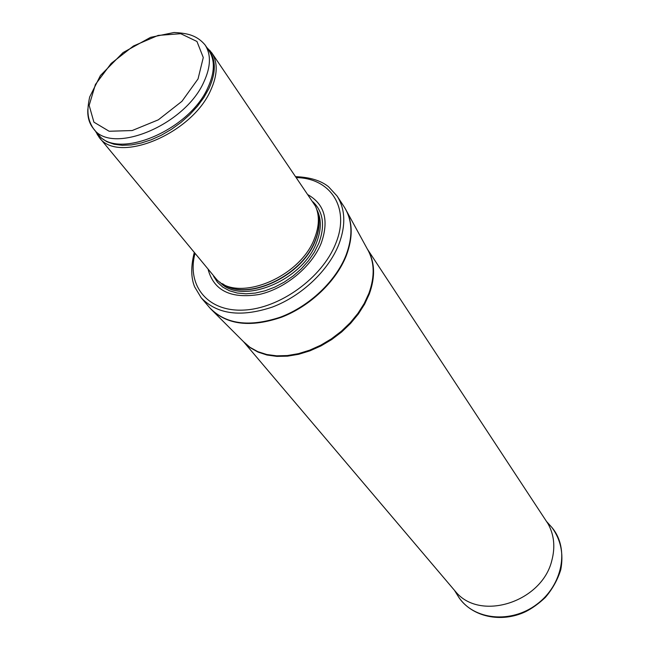 <?xml version="1.0" encoding="UTF-8"?>
<svg xmlns="http://www.w3.org/2000/svg" width="650" height="650" viewBox="0 0 650 650"><rect width="100%" height="100%" fill="white"/><g stroke="black" fill="none" stroke-linecap="round" stroke-linejoin="round"><path stroke-width="0.97" d="M95.314 130.894L99.044 137.166C117.382 164.523 191.75 134.217 210.706 90.228C217.653 74.953 217.994 62.473 211.738 52.788L206.773 47.45M99.044 137.166L216.97 279.841C239.005 302.518 300.446 277.046 314.511 238.379C319.329 226.127 319.637 215.377 315.437 206.115L211.738 52.788M208.203 269.75C214.029 290.721 231.018 298.967 259.155 294.483C285.139 288.762 311.805 266.687 321.206 243.222C329.127 220.651 324.797 204.531 308.222 194.862M194.22 252.761C190.799 266.484 190.938 277.851 194.643 286.861L201.191 297.773C217.189 314.446 240.939 317.533 272.447 307.036C301.616 296.002 328.437 270.611 338.78 244.546C345.971 225.412 345.41 209.243 337.082 196.024L328.461 186.664C320.897 180.594 310.026 177.255 295.856 176.662M367.315 249.007C374.53 261.43 375.058 276.217 368.899 293.361L364.219 303.485L357.955 313.349L350.261 322.701L341.331 331.273L331.411 338.837L320.759 345.199L309.668 350.179L298.431 353.657L287.349 355.558L276.705 355.834L266.776 354.518L257.798 351.65L249.99 347.327L243.514 341.689L456.373 592.564C481.293 621.424 542.189 601.648 551.85 560.406C555.368 547.032 554.125 534.852 548.104 523.884L367.315 249.007L346.799 211.445M203.905 81.876C210.844 66.788 211.234 54.478 205.075 44.947C201.508 40.682 197.308 37.602 192.481 35.709C188.232 33.946 182.089 32.874 174.046 32.5L150.564 37.351L123.069 52.577L100.425 75.53L89.676 96.972C88.156 103.992 87.628 109.655 88.091 113.961C88.53 119.023 90.301 123.89 93.397 128.562C111.386 155.48 184.99 125.32 203.905 81.876M87.847 109.062C87.344 116.838 89.196 123.338 93.397 128.562L97.809 133.924C115.83 160.859 189.158 130.934 207.911 87.587C214.793 72.524 215.142 60.223 208.975 50.692L205.075 44.947M198.039 78.926L181.959 101.294L158.316 119.836L132.178 130.544L109.159 131.259L93.901 122.151L89.156 105.381L95.42 84.468L111.199 63.391L133.453 45.988L158.145 35.409L180.765 33.703L196.958 41.47L203.279 57.525L198.039 78.926M96.387 132.202L101.172 137.922L106.949 141.741L114.026 144.227L122.233 145.308L131.341 144.926L141.099 143.073L151.247 139.782L161.484 135.151L171.511 129.293L181.025 122.387L189.759 114.628L197.454 106.251L203.881 97.5L208.877 88.636C216.32 72.15 216.117 59.093 208.276 49.465L207.724 48.847M222.836 283.896C246.87 301.689 302.12 276.193 315.201 240.476C319.223 230.36 320.044 221.162 317.679 212.883M222.463 283.692C246.155 302.185 302.152 276.762 315.323 240.719C319.459 230.311 320.214 220.894 317.59 212.469M219.773 282.035C240.541 305.89 302.526 281.223 316.55 242.458C321.498 229.767 321.563 218.749 316.753 209.422M213.574 276.266L217.482 282.254L222.82 287.146L229.474 290.777L237.25 293.028L245.936 293.8L255.271 293.069L264.981 290.818L274.755 287.129L284.294 282.092L293.296 275.868L301.478 268.645L308.579 260.666L314.389 252.168L318.727 243.433C325.276 225.81 323.351 211.957 312.967 201.849M194.951 253.646C186.648 285.456 207.447 311.878 243.547 310.091C279.508 308.693 322.392 277.745 335.725 243.506C350.447 208.033 330.671 178.157 296.506 177.612M201.191 297.773L209.592 307.621C225.566 324.285 249.178 327.462 280.426 317.143C309.351 306.272 335.887 281.117 346.044 255.198C353.113 236.178 352.487 220.066 344.167 206.854L337.082 196.024M243.514 341.689L210.876 309.051C227.264 325 250.868 327.697 281.702 317.151C310.261 306.109 336.269 281.214 346.312 255.613C353.161 237.258 352.787 221.544 345.183 208.496L344.167 206.854M243.791 341.989L250.217 347.693L258.001 352.081L266.955 355.014L276.884 356.387L287.536 356.159L298.634 354.299L309.896 350.854L321.019 345.889L331.703 339.544L341.656 331.979L350.61 323.391L358.329 314.031L364.618 304.143L369.314 293.995C375.513 276.697 374.912 261.82 367.518 249.348M456.779 594.051L458.835 597.366C473.826 619.986 510.949 623.935 536.77 604.346C562.843 585.081 569.506 548.348 552.021 527.597L549.421 524.688M210.047 50.594L208.276 49.465L208.975 50.692M97.411 134.932L96.826 132.909L97.809 133.924M210.876 309.051L209.592 307.621M546.886 521.852L552.021 527.597C560.812 539.76 563.737 553.759 560.796 569.611C557.668 579.735 552.508 589.014 545.326 597.464C538.696 603.671 532.09 608.433 525.492 611.731C501.093 623.253 472.054 616.907 458.835 597.366L454.764 590.817"/></g></svg>
